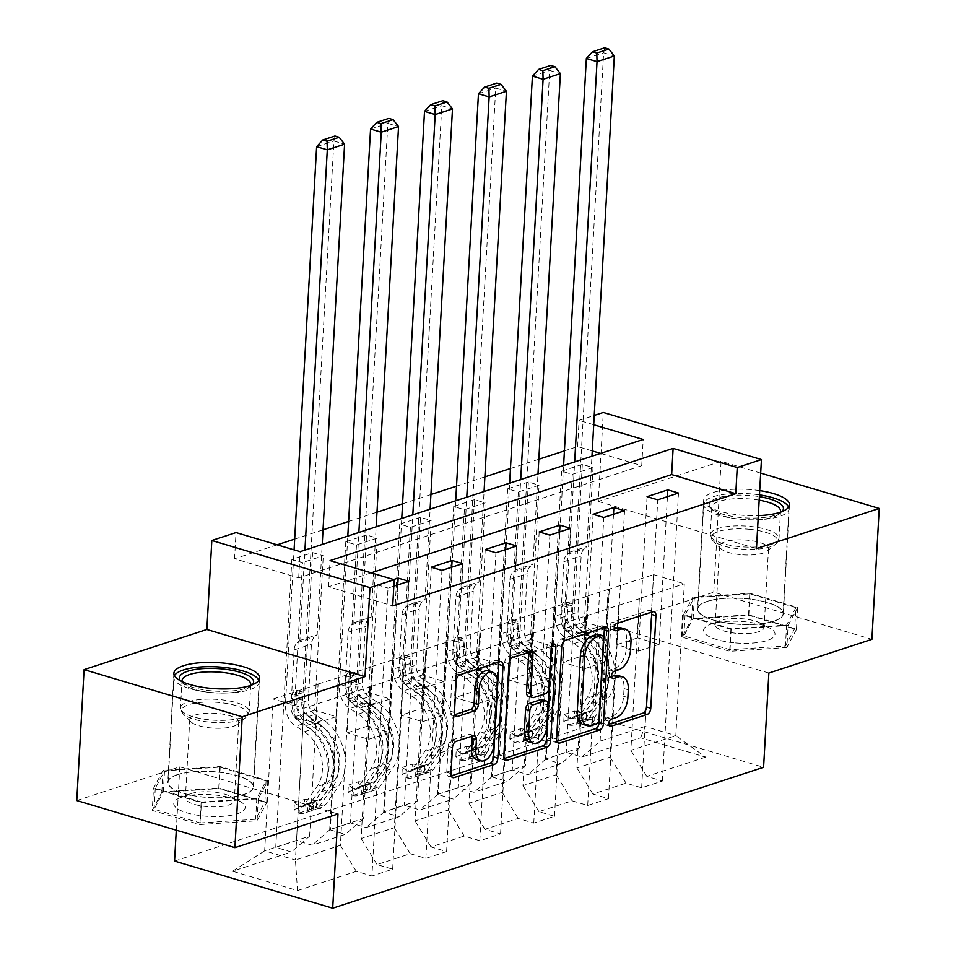 <?xml version="1.0" encoding="UTF-8"?>
<svg xmlns="http://www.w3.org/2000/svg" width="956" height="956" viewBox="0 0 956 956"><rect width="100%" height="100%" fill="white"/><g stroke="black" fill="none" stroke-linecap="round" stroke-linejoin="round"><path stroke-width="0.72" stroke-dasharray="4.78 3.58" d="M618.114 675.557A17.292 10.146 106.6 0 1 624.029 688.583L623.599 696.291A17.292 10.146 106.6 0 1 611.828 716.283L607.156 717.813A3.788 2.223 106.6 0 0 604.574 722.186A3.788 2.223 106.6 0 0 605.877 725.03A3.788 2.223 106.6 0 0 606.749 725.007L608.876 724.313M651.406 612.175A5.401 3.167 106.6 0 0 649.817 610.394A5.401 3.167 106.6 0 0 648.562 610.43L612.497 622.225A3.788 2.223 106.6 0 0 609.916 626.598A3.788 2.223 106.6 0 0 611.219 629.442A3.788 2.223 106.6 0 0 612.091 629.418L614.218 628.725M620.779 627.769A17.292 10.146 106.6 0 1 626.706 640.783L626.276 648.491A17.292 10.146 106.6 0 1 614.493 668.495L609.832 670.013A3.788 2.223 106.6 0 0 607.251 674.398A3.788 2.223 106.6 0 0 608.542 677.242A3.788 2.223 106.6 0 0 609.426 677.218L611.541 676.513M177.338 774.647A42.948 13.085 -176.8 0 1 225.317 773.01A42.948 13.085 -176.8 0 1 253.555 786.979A42.948 13.085 -176.8 0 1 244.007 794.508A42.948 13.085 -176.8 0 1 196.028 796.157A42.948 13.085 -176.8 0 1 167.79 782.187A42.948 13.085 -176.8 0 1 177.338 774.647M773.81 621.257A42.948 13.085 3.2 0 0 783.346 613.716A42.948 13.085 3.2 0 0 755.12 599.747A42.948 13.085 3.2 0 0 707.129 601.384A42.948 13.085 3.2 0 0 697.593 608.924A42.948 13.085 3.2 0 0 725.819 622.894A42.948 13.085 3.2 0 0 773.81 621.257M759.709 490.607A42.948 13.085 3.2 0 0 713.224 492.483A42.948 13.085 3.2 0 0 703.676 500.024A42.948 13.085 3.2 0 0 758.311 515.619M760.689 473.124L721.087 461.33L598.325 501.47L603.296 412.466M768.863 673.048L610.717 625.917L713.774 592.218L871.908 639.337M713.774 592.218L721.087 461.33M174.554 861.081L605.447 720.167L763.593 767.286M397.696 584.881L389.439 732.523L367.857 726.094L370.056 686.826L303.912 708.193L273.141 699.015L264.657 850.852L309.613 836.153L318.097 684.317L315.48 723.453L293.898 717.024L302.526 562.57L291.843 559.391L312.588 552.604L296.491 840.563L312.098 845.212L345.295 834.361L329.689 829.712L350.446 822.925L366.04 827.573L399.238 816.711L383.643 812.062L404.388 805.287L419.995 809.935L453.192 799.073L437.585 794.424L458.33 787.636L473.937 792.285L507.134 781.434L491.539 776.786L512.285 769.998L527.879 774.647L561.088 763.784L545.482 759.136L566.227 752.348L581.834 756.997L640.628 737.781L705.588 757.128L675.832 735.618L630.876 750.329L639.361 598.492L684.317 583.781L675.832 735.618L645.061 726.452L640.628 737.781M296.491 840.563L275.746 847.351L291.341 851.999L232.559 871.227L297.519 890.586L356.313 871.358L371.908 876.007L388.017 588.048L393.824 586.148M705.588 757.128L646.806 776.356L662.4 781.004L641.655 787.792L626.049 783.143L592.851 794.006L608.458 798.654L587.701 805.442L572.106 800.793L538.909 811.644L554.504 816.293L533.759 823.08L518.152 818.432L484.955 829.294L500.562 833.943L479.804 840.718L464.21 836.07L431.013 846.932L446.607 851.581L425.862 858.369L410.255 853.72L377.058 864.571L392.665 869.219L371.908 876.007M371.191 572.847L328.601 586.769L392.713 605.877M393.621 579.527L377.321 584.857L388.017 588.048M592.254 450.921L577.627 446.56L564.41 450.885M538.826 459.25L510.468 468.524M484.871 476.889L456.514 486.162M430.929 494.539L402.572 503.812M376.975 512.177L348.617 521.45M323.032 529.827L294.675 539.1M277.156 544.824L234.579 558.746L298.69 577.854L641.739 465.668L600.619 453.419M582.335 464.389L561.578 471.177L572.274 474.355L593.019 467.58L582.335 464.389L566.227 752.348M528.381 482.027L507.636 488.815L518.319 492.005L539.065 485.218L528.381 482.027L512.285 769.998M474.439 499.677L453.682 506.465L464.377 509.644L485.122 502.856L474.439 499.677L458.33 787.636M420.485 517.316L399.739 524.103L410.423 527.294L431.168 520.506L420.485 517.316L404.388 805.287M366.542 534.966L345.785 541.741L356.48 544.932L377.226 538.144L366.542 534.966L350.446 822.925M312.588 552.604L323.283 555.783L302.526 562.57M372.051 666.679L363.555 818.515L330.358 829.366L338.854 677.529L372.051 666.679L369.422 705.815L347.841 699.386L356.48 544.932M369.625 686.707L361.129 838.532L394.338 827.681L402.823 675.844L370.056 686.826M330.358 829.366L312.098 845.212M363.555 818.515L345.295 834.361M377.058 864.571L361.129 838.532M410.255 853.72L394.338 827.681M425.994 649.028L417.509 800.865L384.312 811.728L392.796 659.891L425.994 649.028L423.377 688.177L401.783 681.736L410.423 527.294M423.568 669.057L415.083 820.893L448.28 810.043L456.765 658.206L402.823 675.844M384.312 811.728L366.04 827.573M417.509 800.865L399.238 816.711M431.013 846.932L415.083 820.893M464.21 836.07L448.28 810.043M479.948 631.39L471.451 783.227L438.254 794.077L446.751 642.241L479.948 631.39L477.319 670.526L455.737 664.097L464.377 509.644M477.522 651.418L469.026 803.255L502.235 792.393L510.719 640.556L456.765 658.206M438.254 794.077L419.995 809.935M471.451 783.227L453.192 799.073M484.955 829.294L469.026 803.255M518.152 818.432L502.235 792.393M533.89 613.752L525.406 765.577L492.209 776.439L500.693 624.603L533.89 613.752L531.273 652.888L509.679 646.459L518.319 492.005M531.464 633.768L522.98 785.605L556.177 774.754L564.661 622.918L510.719 640.556M492.209 776.439L473.937 792.285M525.406 765.577L507.134 781.434M538.909 811.644L522.98 785.605M572.106 800.793L556.177 774.754M587.844 596.102L579.348 747.939L546.151 758.801L554.635 606.964L587.844 596.102L585.215 635.25L563.634 628.809L572.274 474.355M585.419 616.13L576.922 767.967L610.119 757.104L618.616 605.279L564.661 622.918M546.151 758.801L527.879 774.647M579.348 747.939L561.088 763.784M592.851 794.006L576.922 767.967M626.049 783.143L610.119 757.104M600.105 741.151L608.59 589.314L653.546 574.616L645.061 726.452L600.105 741.151L581.834 756.997M646.806 776.356L630.876 750.329M234.579 558.746L236.036 532.576M577.627 446.56L579.085 420.377L594.238 415.43M610.717 625.917L605.447 720.167M76.767 800.542L179.824 766.832L176.286 830.19M593.712 424.739L579.085 420.377M653.546 574.616L684.317 583.781M273.141 699.015L318.097 684.317M303.912 708.193L295.428 860.03L264.657 850.852L232.559 871.227M348.88 693.482L340.384 845.319L295.428 860.03L297.519 890.586M338.854 677.529L317.679 684.185M392.796 659.891L371.621 666.547M446.751 642.241L425.563 648.909M500.693 624.603L479.518 631.259M554.635 606.964L533.46 613.621M608.59 589.314L587.414 595.982M667.431 496.666L659.174 644.32L637.592 637.879L639.361 598.492M639.791 598.611L618.616 605.279M309.613 836.153L291.341 851.999M356.313 871.358L340.384 845.319M328.601 586.769L330.071 560.586M641.739 465.668L643.197 439.485M298.69 577.854L300.148 551.672M608.159 589.195L605.961 628.462L584.379 622.021L563.634 628.809M605.961 628.462L585.215 635.25M584.379 622.021L593.019 467.58M561.578 471.177L545.482 759.136M662.4 781.004L678.497 493.045M647.069 496.654L638.429 651.096L616.847 644.667L619.046 605.399M641.655 787.792L657.752 499.833M637.592 637.879L616.847 644.667M659.174 644.32L638.429 651.096M613.489 514.304L605.232 661.958L583.65 655.529L562.893 662.317L565.092 623.049M583.65 655.529L585.837 616.262M605.232 661.958L584.486 668.746L562.893 662.317M587.701 805.442L603.798 517.471M593.114 514.292L584.486 668.746M608.458 798.654L624.555 510.683M554.217 606.833L552.018 646.101L530.437 639.672L539.065 485.218M507.636 488.815L491.539 776.786M530.437 639.672L509.679 646.459M552.018 646.101L531.273 652.888M559.535 531.954L551.289 679.597L529.696 673.167L508.95 679.955L511.149 640.687M529.696 673.167L531.895 633.9M551.289 679.597L530.532 686.384L508.95 679.955M533.759 823.08L549.855 535.121M539.172 531.93L530.532 686.384M554.504 816.293L570.601 528.333M500.263 624.471L498.076 663.739L476.482 657.31L485.122 502.856M453.682 506.465L437.585 794.424M476.482 657.31L455.737 664.097M498.076 663.739L477.319 670.526M505.593 549.592L497.335 697.247L475.753 690.806L455.008 697.593L457.195 658.326M475.753 690.806L477.952 651.538M497.335 697.247L476.59 704.034L455.008 697.593M479.804 840.718L495.913 552.759M485.218 549.581L476.59 704.034M500.562 833.943L516.658 545.972M446.321 642.121L444.122 681.389L422.54 674.96L431.168 520.506M399.739 524.103L383.643 812.062M422.54 674.96L401.783 681.736M444.122 681.389L423.377 688.177M451.638 567.231L443.393 714.885L421.799 708.456L401.054 715.243L403.253 675.976M421.799 708.456L423.998 669.188M443.393 714.885L422.636 721.672L401.054 715.243M425.862 858.369L441.959 570.397M431.276 567.219L422.636 721.672M446.607 851.581L462.704 563.622M392.366 659.76L390.179 699.027L368.586 692.598L377.226 538.144M345.785 541.741L329.689 829.712M368.586 692.598L347.841 699.386M390.179 699.027L369.422 705.815M367.857 726.094L347.112 732.882L349.299 693.614M389.439 732.523L368.693 739.311L347.112 732.882M377.321 584.857L368.693 739.311M392.665 869.219L408.762 581.26M338.424 677.41L336.225 716.677L314.644 710.236L323.283 555.783M291.843 559.391L275.746 847.351M314.644 710.236L293.898 717.024M336.225 716.677L315.48 723.453M786.86 647.499L729.679 651.323L682.058 637.126L691.618 619.118L748.799 615.294L796.42 629.49L786.86 647.499L788.091 625.511L730.91 629.323L683.289 615.138L692.837 597.13L750.03 593.306L797.651 607.502L788.091 625.511M179.824 766.832L337.97 813.962M152.255 810.389L161.815 792.381L218.996 788.557L266.628 802.753L257.068 820.762L199.888 824.574L152.255 810.389L153.486 788.401L163.046 770.393L220.227 766.569L267.859 780.765L258.299 798.774L201.119 802.586L153.486 788.401M598.325 501.47L756.471 548.601M797.651 607.502L796.42 629.49M750.03 593.306L748.799 615.294M692.837 597.13L691.618 619.118M683.289 615.138L682.058 637.126M730.91 629.323L729.679 651.323M201.119 802.586L199.888 824.574M258.299 798.774L257.068 820.762M267.859 780.765L266.628 802.753M220.227 766.569L218.996 788.557M163.046 770.393L161.815 792.381M604.061 627.662A5.401 3.167 106.6 0 0 602.471 625.869A5.401 3.167 106.6 0 0 601.216 625.917L561.16 639.014A5.401 3.167 106.6 0 0 557.479 645.264L552.305 737.769A5.401 3.167 106.6 0 0 554.157 741.832A5.401 3.167 106.6 0 0 555.412 741.796L556.846 741.33M583.196 724.457A17.292 10.146 106.6 0 0 587.211 724.337L592.134 722.724A3.788 2.223 106.6 0 0 594.716 718.35L598.982 719.629M597.954 634.306A3.788 2.223 106.6 0 1 599.257 637.15L594.716 718.35M504.063 758.586L502.629 759.064L504.613 759.65M528.357 652.41A5.401 3.167 106.6 0 0 526.768 650.63A5.401 3.167 106.6 0 0 525.513 650.666L508.377 656.282A5.401 3.167 106.6 0 0 504.696 662.52L499.522 755.025A5.401 3.167 106.6 0 0 501.374 759.1A5.401 3.167 106.6 0 0 502.629 759.064M528.381 696.279A5.401 3.167 106.6 0 0 529.636 696.243L541 692.526A5.401 3.167 106.6 0 0 544.681 686.277L546.868 647.224L551.146 648.491M551.576 646.567L551.624 645.659A3.788 2.223 106.6 0 0 550.321 642.814A3.788 2.223 106.6 0 0 546.868 647.224M529.301 742.035A14.46 8.473 106.6 0 0 542.506 725.21L546.784 726.476M541.861 699.684A5.401 3.167 106.6 0 1 543.713 703.747L542.506 725.21M471.858 736.228A5.401 3.167 106.6 0 0 470.268 734.447A5.401 3.167 106.6 0 0 469.014 734.483L451.865 740.087A5.401 3.167 106.6 0 0 448.185 746.337L446.739 772.293A5.401 3.167 106.6 0 0 448.591 776.368A5.401 3.167 106.6 0 0 449.846 776.32L451.28 775.854M476.506 759.554A14.46 8.473 106.6 0 0 489.711 742.728L493.989 743.995M488.169 670.945A14.46 8.473 106.6 0 1 493.117 681.831L489.711 742.728M498.482 662.185A5.401 3.167 106.6 0 0 496.905 660.405A5.401 3.167 106.6 0 0 495.65 660.441L455.594 673.538A5.401 3.167 106.6 0 0 451.913 679.788L450.156 711.133A5.401 3.167 106.6 0 0 452.009 715.207A5.401 3.167 106.6 0 0 453.264 715.16L454.698 714.694M563.765 721.314L564.148 714.514L569.238 718.183L568.856 724.995L563.765 721.314L574.15 717.92L586.148 719.342L586.53 712.531A7.433 5.581 -108.1 0 0 589.027 712.471A7.433 5.581 -108.1 0 0 591.322 710.714L603.977 692.742A34.966 26.242 -108.1 0 0 591.382 637.879L584.809 640.03L576.277 634.473A20.1 15.081 71.9 0 1 565.892 612.665L566.37 604.18A3.298 1.936 106.6 0 0 565.235 601.683A3.298 1.936 106.6 0 0 564.47 601.706A3.298 1.936 106.6 0 0 562.224 605.53L561.746 614.015A20.1 15.081 -108.1 0 0 572.13 635.824L580.662 641.392L574.09 643.543L565.558 637.975A20.1 15.081 71.9 0 1 555.173 616.166L563.598 465.524M568.856 724.995A14.591 10.946 -108.1 0 0 573.959 724.923A14.591 10.946 -108.1 0 0 578.464 721.493L591.119 703.508A42.124 31.608 -108.1 0 0 575.942 637.425L582.515 635.274L573.982 629.717A12.942 9.715 71.9 0 1 567.302 615.676L567.78 607.191A3.298 1.936 -73.4 0 1 570.027 603.367A3.298 1.936 -73.4 0 1 570.792 603.344A3.298 1.936 -73.4 0 1 571.927 605.829L571.449 614.314A12.942 9.715 -108.1 0 0 578.141 628.355L586.661 633.924L593.234 631.773L584.702 626.216A12.942 9.715 71.9 0 1 578.022 612.175L581.164 556.034A11.962 8.974 -108.1 0 1 584.331 548.804L586.9 546.569L591.955 456.251M586.148 719.342A14.591 10.946 -108.1 0 0 591.25 719.27A14.591 10.946 -108.1 0 0 595.755 715.841L608.41 697.856A42.124 31.608 -108.1 0 0 593.234 631.773M591.382 637.879L582.849 632.322A20.1 15.081 71.9 0 1 572.465 610.514L603.642 52.807L614.326 55.986M569.238 718.183A7.433 5.581 -108.1 0 0 571.736 718.123A7.433 5.581 -108.1 0 0 574.03 716.367L586.685 698.394A34.966 26.242 -108.1 0 0 574.09 643.543M575.942 637.425L567.41 631.868A12.942 9.715 71.9 0 1 560.73 617.827L563.873 561.686A11.962 8.974 71.9 0 1 567.039 554.456L569.609 552.221L574.664 461.903M564.148 714.514L574.52 711.121L574.15 717.92M586.53 712.531L574.52 711.121M582.515 635.274A42.124 31.608 71.9 0 1 597.691 701.357L585.036 719.342A14.591 10.946 71.9 0 1 580.531 722.772A14.591 10.946 71.9 0 1 578.679 723.154C576.719 722.581 578.093 722.127 582.825 721.792A14.591 10.946 -108.1 0 0 584.678 721.422A14.591 10.946 -108.1 0 0 589.183 717.98L601.838 700.007A42.124 31.608 -108.1 0 0 586.661 633.924M584.809 640.03A34.966 26.242 71.9 0 1 597.404 694.893L584.749 712.865A7.433 5.581 71.9 0 1 583.244 714.263L589.027 712.471M586.351 58.459L603.642 52.807L604.634 47.8M582.825 721.792L583.244 714.263L579.097 715.626A7.433 5.581 -108.1 0 0 580.603 714.228L593.258 696.243A34.966 26.242 -108.1 0 0 580.662 641.392M578.679 723.154L577.424 722.832L577.806 715.925L579.097 715.626L578.679 723.154M569.609 552.221L586.9 546.569M781.912 511.627A37.165 11.329 -176.8 0 1 781.279 512.189A37.165 11.329 -176.8 0 1 740.53 517.519A37.165 11.329 -176.8 0 1 710.965 508.257A37.165 11.329 -176.8 0 1 752.109 495.698A37.165 11.329 -176.8 0 1 759.375 496.642M759.172 500.155A34.416 10.492 3.2 0 0 751.535 499.116A34.416 10.492 3.2 0 0 711.814 507.301A34.416 10.492 3.2 0 0 713.439 510.755A34.416 10.492 3.2 0 0 740.816 519.323A34.416 10.492 3.2 0 0 778.543 514.388A34.416 10.492 3.2 0 0 780.287 512.225M733.718 642.767A35.79 10.91 -176.8 0 1 709.89 624.567A35.79 10.91 -176.8 0 1 744.867 621.759A35.79 10.91 -176.8 0 1 769.377 627.889A35.79 10.91 -176.8 0 1 769.222 639.755A35.79 10.91 -176.8 0 1 733.718 642.767M735.821 633.254A24.498 7.469 -176.8 0 1 715.184 624.698A24.498 7.469 -176.8 0 1 719.51 620.791A24.498 7.469 -176.8 0 1 743.457 618.867A24.498 7.469 -176.8 0 1 760.235 623.073A24.498 7.469 -176.8 0 1 764.107 627.435A24.498 7.469 -176.8 0 1 735.821 633.254M740.219 554.635A24.498 7.469 -176.8 0 1 720.728 548.529A24.498 7.469 -176.8 0 1 719.581 546.079A24.498 7.469 -176.8 0 1 747.855 540.248A24.498 7.469 -176.8 0 1 768.505 548.816A24.498 7.469 -176.8 0 1 767.082 551.122A24.498 7.469 -176.8 0 1 740.219 554.635M759.47 494.885A42.673 13.002 3.2 0 0 752.97 494.073A42.673 13.002 3.2 0 0 703.724 504.218A42.673 13.002 3.2 0 0 739.669 519.132A42.673 13.002 3.2 0 0 788.927 508.986A42.673 13.002 3.2 0 0 788.604 507.134M733.826 623.838A42.673 13.002 3.2 0 0 783.072 613.704A42.673 13.002 3.2 0 0 747.114 598.791A42.673 13.002 3.2 0 0 697.868 608.936A42.673 13.002 3.2 0 0 733.826 623.838M794.699 628.558L748.56 614.816L693.148 618.508L683.887 635.955L730.037 649.71L785.438 646.017L794.699 628.558L795.87 607.622L749.731 593.867L694.319 597.572L685.058 615.019L731.209 628.773L786.609 625.069L795.87 607.622M749.731 593.867L748.56 614.816M694.319 597.572L693.148 618.508M685.058 615.019L683.887 635.955M731.209 628.773L730.037 649.71M786.609 625.069L785.438 646.017M252.109 684.89A37.165 11.329 -176.8 0 1 251.476 685.452A37.165 11.329 -176.8 0 1 245.381 688.463A37.165 11.329 -176.8 0 1 209.675 690.662A37.165 11.329 -176.8 0 1 181.174 681.52A37.165 11.329 -176.8 0 1 180.6 680.887M182.154 681.664A34.416 10.492 3.2 0 0 183.648 684.018A34.416 10.492 3.2 0 0 210.033 692.479A34.416 10.492 3.2 0 0 243.099 690.447A34.416 10.492 3.2 0 0 248.739 687.651A34.416 10.492 3.2 0 0 250.496 685.476M181.724 797.244A35.79 10.91 -176.8 0 1 239.586 801.152A35.79 10.91 -176.8 0 1 237.279 813.795A35.79 10.91 -176.8 0 1 188.093 813.186A35.79 10.91 -176.8 0 1 180.098 797.818A35.79 10.91 -176.8 0 1 181.724 797.244M190.83 793.659A24.498 7.469 -176.8 0 1 230.444 796.336A24.498 7.469 -176.8 0 1 234.316 800.698A24.498 7.469 -176.8 0 1 228.866 804.988A24.498 7.469 -176.8 0 1 201.489 805.932A24.498 7.469 -176.8 0 1 185.38 797.961A24.498 7.469 -176.8 0 1 189.718 794.054A24.498 7.469 -176.8 0 1 190.83 793.659M195.227 715.04A24.498 7.469 -176.8 0 1 222.605 714.096A24.498 7.469 -176.8 0 1 238.701 722.067A24.498 7.469 -176.8 0 1 237.291 724.385A24.498 7.469 -176.8 0 1 233.264 726.369A24.498 7.469 -176.8 0 1 209.723 727.827A24.498 7.469 -176.8 0 1 190.937 721.792A24.498 7.469 -176.8 0 1 189.778 719.33A24.498 7.469 -176.8 0 1 195.227 715.04M174.458 675.677A42.673 13.002 3.2 0 0 173.92 677.481A42.673 13.002 3.2 0 0 201.967 691.367A42.673 13.002 3.2 0 0 249.647 689.73A42.673 13.002 3.2 0 0 259.136 682.249A42.673 13.002 3.2 0 0 258.801 680.385M177.553 774.707A42.673 13.002 3.2 0 0 168.065 782.199A42.673 13.002 3.2 0 0 196.111 796.085A42.673 13.002 3.2 0 0 243.792 794.448A42.673 13.002 3.2 0 0 253.28 786.955A42.673 13.002 3.2 0 0 225.234 773.081A42.673 13.002 3.2 0 0 177.553 774.707M200.246 822.973L255.646 819.268L264.908 801.821L218.769 788.067L163.356 791.771L154.095 809.218L200.246 822.973L201.405 802.024L256.817 798.332L266.079 780.885L219.928 767.13L164.528 770.823L155.266 788.282L201.405 802.024M256.817 798.332L255.646 819.268M266.079 780.885L264.908 801.821M219.928 767.13L218.769 788.067M164.528 770.823L163.356 791.771M155.266 788.282L154.095 809.218M509.823 738.964L510.205 732.153L515.296 735.821L514.914 742.633L509.823 738.964L520.195 735.57L532.205 736.98L532.588 730.169A7.433 5.581 -108.1 0 0 535.073 730.109A7.433 5.581 -108.1 0 0 537.368 728.364L550.023 710.38A34.966 26.242 -108.1 0 0 537.427 655.529L530.855 657.68L522.335 652.112A20.1 15.081 71.9 0 1 511.95 630.303L512.416 621.818A3.298 1.936 106.6 0 0 511.293 619.333A3.298 1.936 106.6 0 0 510.516 619.357A3.298 1.936 106.6 0 0 508.269 623.169L507.791 631.665A20.1 15.081 -108.1 0 0 518.176 653.474L526.708 659.031L520.136 661.182L511.603 655.625A20.1 15.081 71.9 0 1 501.231 633.816L509.644 483.162M514.914 742.633A14.591 10.946 -108.1 0 0 520.004 742.573A14.591 10.946 -108.1 0 0 524.521 739.131L537.176 721.159A42.124 31.608 -108.1 0 0 522 655.075L528.572 652.924L520.04 647.355A12.942 9.715 71.9 0 1 513.348 633.314L513.826 624.83A3.298 1.936 -73.4 0 1 516.073 621.006A3.298 1.936 -73.4 0 1 516.849 620.982A3.298 1.936 -73.4 0 1 517.973 623.467L517.507 631.964A12.942 9.715 -108.1 0 0 524.187 646.005L532.719 651.562L539.292 649.411L530.759 643.854A12.942 9.715 71.9 0 1 524.067 629.813L527.21 573.684A11.962 8.974 -108.1 0 1 530.377 566.442L532.958 564.207L538.001 473.889M532.205 736.98A14.591 10.946 -108.1 0 0 537.296 736.909A14.591 10.946 -108.1 0 0 541.813 733.479L554.468 715.494A42.124 31.608 -108.1 0 0 539.292 649.411M537.427 655.529L528.895 649.961A20.1 15.081 71.9 0 1 518.51 628.152L549.7 70.445L560.383 73.624M515.296 735.821A7.433 5.581 -108.1 0 0 517.782 735.762A7.433 5.581 -108.1 0 0 520.088 734.017L532.731 716.032A34.966 26.242 -108.1 0 0 520.136 661.182M522 655.075L513.468 649.506A12.942 9.715 71.9 0 1 506.788 635.465L509.918 579.336A11.962 8.974 71.9 0 1 513.085 572.106L515.666 569.872L520.709 479.542M510.205 732.153L520.578 728.759L520.195 735.57M532.588 730.169L520.578 728.759M528.572 652.924A42.124 31.608 71.9 0 1 543.749 719.008L531.094 736.98A14.591 10.946 71.9 0 1 526.577 740.422A14.591 10.946 71.9 0 1 524.725 740.792C522.765 740.219 524.151 739.765 528.871 739.442A14.591 10.946 -108.1 0 0 530.735 739.06A14.591 10.946 -108.1 0 0 535.24 735.63L547.896 717.645A42.124 31.608 -108.1 0 0 532.719 651.562M530.855 657.68A34.966 26.242 71.9 0 1 543.462 712.531L530.807 730.504A7.433 5.581 71.9 0 1 529.301 731.902L535.073 730.109M532.408 76.098L549.7 70.445L550.692 65.438M528.871 739.442L529.301 731.902L525.143 733.264A7.433 5.581 -108.1 0 0 526.648 731.866L539.303 713.893A34.966 26.242 -108.1 0 0 526.708 659.031M523.864 733.563L525.143 733.264L524.725 740.792L523.47 740.47L523.852 733.563M515.666 569.872L532.958 564.207M455.869 756.602L456.251 749.791L461.342 753.471L460.959 760.283L455.869 756.602L466.253 753.208L478.251 754.619L478.633 747.819A7.433 5.581 -108.1 0 0 481.131 747.747A7.433 5.581 -108.1 0 0 483.425 746.003L496.08 728.03A34.966 26.242 -108.1 0 0 483.485 673.167L476.913 675.318L468.38 669.762A20.1 15.081 71.9 0 1 457.996 647.953L458.474 639.456A3.298 1.936 106.6 0 0 457.338 636.971A3.298 1.936 106.6 0 0 456.574 636.995A3.298 1.936 106.6 0 0 454.327 640.819L453.849 649.303A20.1 15.081 -108.1 0 0 464.234 671.112L472.766 676.681L466.193 678.82L457.661 673.263A20.1 15.081 71.9 0 1 447.277 651.454L455.701 500.801M460.959 760.283A14.591 10.946 -108.1 0 0 466.062 760.211A14.591 10.946 -108.1 0 0 470.567 756.77L483.222 738.797A42.124 31.608 -108.1 0 0 468.046 672.713L474.618 670.562L466.086 665.006A12.942 9.715 71.9 0 1 459.406 650.964L459.884 642.468A3.298 1.936 -73.4 0 1 462.13 638.656A3.298 1.936 -73.4 0 1 462.895 638.632A3.298 1.936 -73.4 0 1 464.03 641.118L463.552 649.602A12.942 9.715 -108.1 0 0 470.244 663.643L478.777 669.212L485.337 667.061L476.805 661.492A12.942 9.715 71.9 0 1 470.125 647.451L473.268 591.322A11.962 8.974 -108.1 0 1 476.435 584.092L479.004 581.857L484.059 491.527M478.251 754.619A14.591 10.946 -108.1 0 0 483.354 754.559A14.591 10.946 -108.1 0 0 487.859 751.117L500.514 733.144A42.124 31.608 -108.1 0 0 485.337 667.061M483.485 673.167L474.953 667.611A20.1 15.081 71.9 0 1 464.568 645.802L495.746 88.083L506.429 91.274M461.342 753.471A7.433 5.581 -108.1 0 0 463.839 753.412A7.433 5.581 -108.1 0 0 466.134 751.655L478.789 733.682A34.966 26.242 -108.1 0 0 466.193 678.82M468.046 672.713L459.513 667.157A12.942 9.715 71.9 0 1 452.833 653.115L455.976 596.974A11.962 8.974 71.9 0 1 459.143 589.744L461.712 587.51L466.767 497.192M456.251 749.791L466.636 746.409L466.253 753.208M478.633 747.819L466.636 746.409M474.618 670.562A42.124 31.608 71.9 0 1 489.795 736.646L477.14 754.631A14.591 10.946 71.9 0 1 472.634 758.06A14.591 10.946 71.9 0 1 470.782 758.443C468.822 757.869 470.197 757.415 474.929 757.08A14.591 10.946 -108.1 0 0 476.781 756.71A14.591 10.946 -108.1 0 0 481.286 753.268L493.941 735.295A42.124 31.608 -108.1 0 0 478.777 669.212M476.913 675.318A34.966 26.242 71.9 0 1 489.508 730.169L476.853 748.154A7.433 5.581 71.9 0 1 475.347 749.552L481.131 747.747M478.454 93.748L495.746 88.083L496.738 83.088M474.929 757.08L475.347 749.552L471.2 750.902A7.433 5.581 -108.1 0 0 472.706 749.504L485.361 731.531A34.966 26.242 -108.1 0 0 472.766 676.681M470.782 758.443L469.527 758.12L469.91 751.213L471.2 750.902L470.782 758.443M461.712 587.51L479.004 581.857M401.926 774.24L402.309 767.441L407.399 771.11L407.017 777.921L401.926 774.24L412.299 770.859L424.309 772.269L424.691 765.457A7.433 5.581 -108.1 0 0 427.177 765.398A7.433 5.581 -108.1 0 0 429.483 763.641L442.126 745.668A34.966 26.242 -108.1 0 0 429.531 690.818L422.97 692.957L414.438 687.4A20.1 15.081 71.9 0 1 404.053 665.591L404.519 657.107A3.298 1.936 106.6 0 0 403.396 654.621A3.298 1.936 106.6 0 0 402.619 654.645A3.298 1.936 106.6 0 0 400.373 658.457L399.895 666.953A20.1 15.081 -108.1 0 0 410.279 688.762L418.812 694.319L412.239 696.47L403.707 690.901A20.1 15.081 71.9 0 1 393.334 669.092L401.747 518.451M407.017 777.921A14.591 10.946 -108.1 0 0 412.12 777.849A14.591 10.946 -108.1 0 0 416.625 774.42L429.28 756.435A42.124 31.608 -108.1 0 0 414.103 690.352L420.676 688.212L412.144 682.644A12.942 9.715 71.9 0 1 405.452 668.603L405.93 660.118A3.298 1.936 -73.4 0 1 408.176 656.294A3.298 1.936 -73.4 0 1 408.953 656.27A3.298 1.936 -73.4 0 1 410.076 658.756L409.61 667.252A12.942 9.715 -108.1 0 0 416.29 681.293L424.823 686.85L431.395 684.699L422.863 679.142A12.942 9.715 71.9 0 1 416.183 665.101L419.314 608.96A11.962 8.974 -108.1 0 1 422.48 601.73L425.062 599.496L430.104 509.178M424.309 772.269A14.591 10.946 -108.1 0 0 429.399 772.197A14.591 10.946 -108.1 0 0 433.916 768.767L446.572 750.783A42.124 31.608 -108.1 0 0 431.395 684.699M429.531 690.818L420.999 685.249A20.1 15.081 71.9 0 1 410.626 663.44L441.803 105.734L452.487 108.912M407.399 771.11A7.433 5.581 -108.1 0 0 409.885 771.05A7.433 5.581 -108.1 0 0 412.191 769.305L424.834 751.32A34.966 26.242 -108.1 0 0 412.239 696.47M414.103 690.352L405.571 684.795A12.942 9.715 71.9 0 1 398.891 670.754L402.022 614.624A11.962 8.974 71.9 0 1 405.189 607.383L407.77 605.148L412.813 514.83M402.309 767.441L412.681 764.047L412.299 770.859M424.691 765.457L412.681 764.047M420.676 688.212A42.124 31.608 71.9 0 1 435.852 754.296L423.197 772.269A14.591 10.946 71.9 0 1 418.68 775.698A14.591 10.946 71.9 0 1 416.828 776.081C414.868 775.507 416.254 775.053 420.975 774.73A14.591 10.946 -108.1 0 0 422.839 774.348A14.591 10.946 -108.1 0 0 427.344 770.906L439.999 752.934A42.124 31.608 -108.1 0 0 424.823 686.85M422.97 692.957A34.966 26.242 71.9 0 1 435.566 747.819L422.911 765.792A7.433 5.581 71.9 0 1 421.405 767.19L427.177 765.398M424.512 111.386L441.803 105.734L442.795 100.727M420.975 774.73L421.405 767.19L417.246 768.552A7.433 5.581 -108.1 0 0 418.752 767.154L431.407 749.169A34.966 26.242 -108.1 0 0 418.812 694.319M416.828 776.081L415.573 775.758L415.968 768.851L417.246 768.552L416.828 776.081M407.77 605.148L425.062 599.496M347.984 791.891L348.354 785.079L353.445 788.76L353.075 795.559L347.984 791.891L358.357 788.497L370.354 789.907L370.737 783.095A7.433 5.581 -108.1 0 0 373.234 783.036A7.433 5.581 -108.1 0 0 375.529 781.291L388.184 763.306A34.966 26.242 -108.1 0 0 375.589 708.456L369.016 710.607L360.484 705.038A20.1 15.081 71.9 0 1 350.099 683.229L350.577 674.745A3.298 1.936 106.6 0 0 349.442 672.259A3.298 1.936 106.6 0 0 348.677 672.283A3.298 1.936 106.6 0 0 346.43 676.107L345.953 684.592A20.1 15.081 -108.1 0 0 356.337 706.4L364.869 711.957L358.297 714.108L349.765 708.551A20.1 15.081 71.9 0 1 339.38 686.743L347.805 536.089M353.075 795.559A14.591 10.946 -108.1 0 0 358.165 795.5A14.591 10.946 -108.1 0 0 362.671 792.058L375.326 774.085A42.124 31.608 -108.1 0 0 360.149 708.002L366.722 705.851L358.189 700.294A12.942 9.715 71.9 0 1 351.509 686.253L351.987 677.756A3.298 1.936 -73.4 0 1 354.234 673.944A3.298 1.936 -73.4 0 1 354.999 673.908A3.298 1.936 -73.4 0 1 356.134 676.406L355.656 684.89A12.942 9.715 -108.1 0 0 362.348 698.932L370.88 704.488L377.441 702.349L368.908 696.781A12.942 9.715 71.9 0 1 362.228 682.739L365.371 626.61A11.962 8.974 -108.1 0 1 368.538 619.368L371.107 617.146L376.162 526.816M370.354 789.907A14.591 10.946 -108.1 0 0 375.457 789.835A14.591 10.946 -108.1 0 0 379.962 786.406L392.617 768.433A42.124 31.608 -108.1 0 0 377.441 702.349M375.589 708.456L367.056 702.899A20.1 15.081 71.9 0 1 356.672 681.09L387.849 123.372L398.544 126.562M353.445 788.76A7.433 5.581 -108.1 0 0 355.943 788.688A7.433 5.581 -108.1 0 0 358.237 786.943L370.892 768.959A34.966 26.242 -108.1 0 0 358.297 714.108M360.149 708.002L351.629 702.433A12.942 9.715 71.9 0 1 344.937 688.392L348.08 632.263A11.962 8.974 71.9 0 1 351.246 625.033L353.816 622.798L358.87 532.468M348.354 785.079L358.739 781.685L358.357 788.497M370.737 783.095L358.739 781.685M366.722 705.851A42.124 31.608 71.9 0 1 381.898 771.934L369.243 789.907A14.591 10.946 71.9 0 1 364.738 793.349A14.591 10.946 71.9 0 1 362.886 793.731C360.926 793.145 362.3 792.703 367.032 792.369A14.591 10.946 -108.1 0 0 368.885 791.986A14.591 10.946 -108.1 0 0 373.402 788.557L386.045 770.572A42.124 31.608 -108.1 0 0 370.88 704.488M369.016 710.607A34.966 26.242 71.9 0 1 381.611 765.457L368.956 783.442A7.433 5.581 71.9 0 1 367.451 784.84L373.234 783.036M370.558 129.024L387.849 123.372L388.841 118.377M367.032 792.369L367.451 784.84L363.304 786.191A7.433 5.581 -108.1 0 0 364.81 784.792L377.465 766.82A34.966 26.242 -108.1 0 0 364.869 711.957M362.886 793.731L361.631 793.408L362.013 786.489L363.304 786.191L362.886 793.731M353.816 622.798L371.107 617.146M294.03 809.529L294.412 802.729L299.503 806.398L299.12 813.209L294.03 809.529L304.402 806.135L316.412 807.557L316.795 800.746A7.433 5.581 -108.1 0 0 319.28 800.686A7.433 5.581 -108.1 0 0 321.586 798.929L334.23 780.956A34.966 26.242 -108.1 0 0 321.634 726.094L315.074 728.245L306.541 722.688A20.1 15.081 71.9 0 1 296.157 700.879L296.623 692.383A3.298 1.936 106.6 0 0 295.5 689.897A3.298 1.936 106.6 0 0 294.735 689.921A3.298 1.936 106.6 0 0 292.476 693.745L292.01 702.23A20.1 15.081 -108.1 0 0 302.383 724.039L310.915 729.607L304.343 731.758L295.822 726.19A20.1 15.081 71.9 0 1 285.438 704.381L294.078 549.867M299.12 813.209A14.591 10.946 -108.1 0 0 304.223 813.138A14.591 10.946 -108.1 0 0 308.728 809.708L321.383 791.723A42.124 31.608 -108.1 0 0 306.207 725.64L312.779 723.489L304.247 717.932A12.942 9.715 71.9 0 1 297.555 703.891L298.033 695.406A3.298 1.936 -73.4 0 1 300.292 691.582A3.298 1.936 -73.4 0 1 301.056 691.558A3.298 1.936 -73.4 0 1 302.18 694.044L301.714 702.529A12.942 9.715 -108.1 0 0 308.394 716.57L316.926 722.139L323.498 719.988L314.966 714.431A12.942 9.715 71.9 0 1 308.286 700.39L311.417 644.248A11.962 8.974 -108.1 0 1 314.584 637.019L317.165 634.784L322.208 544.466M316.412 807.557A14.591 10.946 -108.1 0 0 321.515 807.485A14.591 10.946 -108.1 0 0 326.02 804.044L338.675 786.071A42.124 31.608 -108.1 0 0 323.498 719.988M321.634 726.094L313.102 720.537A20.1 15.081 71.9 0 1 302.729 698.728L333.907 141.022L344.59 144.201M299.503 806.398A7.433 5.581 -108.1 0 0 301.988 806.338A7.433 5.581 -108.1 0 0 304.295 804.582L316.95 786.609A34.966 26.242 -108.1 0 0 304.343 731.758M306.207 725.64L297.675 720.083A12.942 9.715 71.9 0 1 290.994 706.042L294.125 649.901A11.962 8.974 71.9 0 1 297.304 642.671L299.873 640.436L304.928 550.118M294.412 802.729L304.785 799.336L304.402 806.135M316.795 800.746L304.785 799.336M312.779 723.489A42.124 31.608 71.9 0 1 327.956 789.572L315.301 807.557A14.591 10.946 71.9 0 1 310.784 810.987A14.591 10.946 71.9 0 1 308.931 811.369C306.972 810.796 308.358 810.341 313.078 810.007A14.591 10.946 -108.1 0 0 314.942 809.636A14.591 10.946 -108.1 0 0 319.447 806.195L332.102 788.222A42.124 31.608 -108.1 0 0 316.926 722.139M315.074 728.245A34.966 26.242 71.9 0 1 327.669 783.095L315.014 801.08A7.433 5.581 71.9 0 1 313.508 802.478L319.28 800.686M316.615 146.674L333.907 141.022L334.899 136.015M313.078 810.007L313.508 802.478L309.35 803.829A7.433 5.581 -108.1 0 0 310.867 802.442L323.51 784.458A34.966 26.242 -108.1 0 0 310.915 729.607M308.931 811.369L307.677 811.047L308.071 804.139L309.35 803.829L308.931 811.369M299.873 640.436L317.165 634.784M606.749 725.007L609.426 725.807M612.091 629.418L614.768 630.219M609.426 677.218L612.103 678.007M611.828 716.283L616.094 717.562M623.599 696.291L627.877 697.557M624.029 688.583L628.307 689.85M609.832 670.013L614.099 671.291M614.493 668.495L618.771 669.762M626.276 648.491L630.554 649.769M626.706 640.783L630.984 642.062M612.497 622.225L616.775 623.503M648.562 610.43L652.84 611.709M607.156 717.813L611.434 719.091M552.305 737.769L556.583 739.048M557.479 645.264L561.746 646.543M561.16 639.014L565.426 640.293M601.216 625.917L605.483 627.184M555.412 741.796L557.396 742.394M592.134 722.724L596.413 724.003M599.257 637.15L603.523 638.429M587.211 724.337L591.489 725.604M499.522 755.025L503.8 756.304M504.696 662.52L508.962 663.799M508.377 656.282L512.643 657.549M525.513 650.666L529.791 651.944M529.636 696.243L533.902 697.522M541 692.526L545.279 693.793M544.681 686.277L548.959 687.555M543.713 703.747L547.979 705.026M451.865 740.087L456.143 741.366M469.014 734.483L473.28 735.762M493.117 681.831L497.395 683.098M453.264 715.16L455.247 715.757M450.156 711.133L454.435 712.411M451.913 679.788L456.179 681.066M455.594 673.538L459.86 674.817M495.65 660.441L499.916 661.707M449.846 776.32L451.83 776.917M446.739 772.293L451.005 773.571M448.185 746.337L452.463 747.616M571.927 605.829L566.37 604.18M568.736 724.899L585.849 719.306M586.231 712.495L569.119 718.099M601.838 700.007L608.41 697.856M603.977 692.742L597.404 694.893M571.449 614.314L578.022 612.175M563.873 561.686L581.164 556.034M560.73 617.827L567.302 615.676M572.465 610.514L565.892 612.665M561.746 614.015L555.173 616.166M578.141 628.355L584.702 626.216M567.41 631.868L573.982 629.717M582.849 632.322L576.277 634.473M572.13 635.824L565.558 637.975M591.119 703.508L597.691 701.357M593.258 696.243L586.685 698.394M589.183 717.98L595.755 715.841M591.322 710.714L584.749 712.865M578.464 721.493L585.036 719.342M580.603 714.228L574.03 716.367M567.039 554.456L584.331 548.804M567.78 607.191L562.224 605.53M739.287 546.605A34.416 10.492 -176.8 0 1 710.296 534.583A34.416 10.492 -176.8 0 1 750.018 526.398A34.416 10.492 -176.8 0 1 779.009 538.419A34.416 10.492 -176.8 0 1 739.287 546.605M749.695 529.325A33.281 10.146 3.2 0 0 712.841 540.57A33.281 10.146 3.2 0 0 739.323 548.864A33.281 10.146 3.2 0 0 775.806 544.095A33.281 10.146 3.2 0 0 749.695 529.325M188.141 701.8A34.416 10.492 -176.8 0 1 226.596 700.485A34.416 10.492 -176.8 0 1 249.217 711.682A34.416 10.492 -176.8 0 1 241.569 717.717A34.416 10.492 -176.8 0 1 203.114 719.032A34.416 10.492 -176.8 0 1 180.493 707.834A34.416 10.492 -176.8 0 1 188.141 701.8M240.554 720.047A33.281 10.146 3.2 0 0 246.015 717.358A33.281 10.146 3.2 0 0 230.982 704.321A33.281 10.146 3.2 0 0 188.87 704.656A33.281 10.146 3.2 0 0 183.05 713.833A33.281 10.146 3.2 0 0 208.575 722.019A33.281 10.146 3.2 0 0 240.554 720.047M517.973 623.467L512.416 621.818M514.782 742.549L531.906 736.945M532.289 730.145L515.165 735.738M547.896 717.645L554.468 715.494M550.023 710.38L543.462 712.531M517.507 631.964L524.067 629.813M509.918 579.336L527.21 573.684M506.788 635.465L513.348 633.314M518.51 628.152L511.95 630.303M507.791 631.665L501.231 633.816M524.187 646.005L530.759 643.854M513.468 649.506L520.04 647.355M528.895 649.961L522.335 652.112M518.176 653.474L511.603 655.625M537.176 721.159L543.749 719.008M539.303 713.893L532.731 716.032M535.24 735.63L541.813 733.479M537.368 728.364L530.807 730.504M524.521 739.131L531.094 736.98M526.648 731.866L520.088 734.017M513.085 572.106L530.377 566.442M513.826 624.83L508.269 623.169M464.03 641.118L458.474 639.456M460.84 760.187L477.952 754.595M478.335 747.783L461.222 753.388M493.941 735.295L500.514 733.144M496.08 728.03L489.508 730.169M463.552 649.602L470.125 647.451M455.976 596.974L473.268 591.322M452.833 653.115L459.406 650.964M464.568 645.802L457.996 647.953M453.849 649.303L447.277 651.454M470.244 663.643L476.805 661.492M459.513 667.157L466.086 665.006M474.953 667.611L468.38 669.762M464.234 671.112L457.661 673.263M483.222 738.797L489.795 736.646M485.361 731.531L478.789 733.682M481.286 753.268L487.859 751.117M483.425 746.003L476.853 748.154M470.567 756.77L477.14 754.631M472.706 749.504L466.134 751.655M459.143 589.744L476.435 584.092M459.884 642.468L454.327 640.819M410.076 658.756L404.519 657.107M406.886 777.837L424.01 772.233M424.392 765.421L407.268 771.026M439.999 752.934L446.572 750.783M442.126 745.668L435.566 747.819M409.61 667.252L416.183 665.101M402.022 614.624L419.314 608.96M398.891 670.754L405.452 668.603M410.626 663.44L404.053 665.591M399.895 666.953L393.334 669.092M416.29 681.293L422.863 679.142M405.571 684.795L412.144 682.644M420.999 685.249L414.438 687.4M410.279 688.762L403.707 690.901M429.28 756.435L435.852 754.296M431.407 749.169L424.834 751.32M427.344 770.906L433.916 768.767M429.483 763.641L422.911 765.792M416.625 774.42L423.197 772.269M418.752 767.154L412.191 769.305M405.189 607.383L422.48 601.73M405.93 660.118L400.373 658.457M356.134 676.406L350.577 674.745M352.943 795.476L370.056 789.871M370.438 783.072L353.326 788.664M386.045 770.572L392.617 768.433M388.184 763.306L381.611 765.457M355.656 684.89L362.228 682.739M348.08 632.263L365.371 626.61M344.937 688.392L351.509 686.253M356.672 681.09L350.099 683.229M345.953 684.592L339.38 686.743M362.348 698.932L368.908 696.781M351.629 702.433L358.189 700.294M367.056 702.899L360.484 705.038M356.337 706.4L349.765 708.551M375.326 774.085L381.898 771.934M377.465 766.82L370.892 768.959M373.402 788.557L379.962 786.406M375.529 781.291L368.956 783.442M362.671 792.058L369.243 789.907M364.81 784.792L358.237 786.943M351.246 625.033L368.538 619.368M351.987 677.756L346.43 676.107M302.18 694.044L296.623 692.383M298.989 813.114L316.113 807.521M316.496 800.71L299.371 806.314M332.102 788.222L338.675 786.071M334.23 780.956L327.669 783.095M301.714 702.529L308.286 700.39M294.125 649.901L311.417 644.248M290.994 706.042L297.555 703.891M302.729 698.728L296.157 700.879M292.01 702.23L285.438 704.381M308.394 716.57L314.966 714.431M297.675 720.083L304.247 717.932M313.102 720.537L306.541 722.688M302.383 724.039L295.822 726.19M321.383 791.723L327.956 789.572M323.51 784.458L316.95 786.609M319.447 806.195L326.02 804.044M321.586 798.929L315.014 801.08M308.728 809.708L315.301 807.557M310.867 802.442L304.295 804.582M297.304 642.671L314.584 637.019M298.033 695.406L292.476 693.745M605.877 725.03L610.143 726.309M611.219 629.442L615.497 630.721M608.542 677.242L612.82 678.509M259.638 678.079L253.555 786.979M789.441 504.816L783.346 613.716M703.676 500.024L697.593 608.924M173.884 673.275L167.79 782.187M649.817 610.394L654.095 611.661M602.471 625.869L606.737 627.148M554.157 741.832L558.435 743.111M501.374 759.1L505.64 760.379M526.768 650.63L531.046 651.908M550.321 642.814L554.6 644.093M470.268 734.447L474.546 735.714M452.009 715.207L456.287 716.474M496.905 660.405L501.171 661.672M448.591 776.368L452.857 777.634M570.792 603.344L565.235 601.683M591.25 719.27L584.678 721.422M580.531 722.772L573.959 724.923M578.404 715.936L571.736 718.123M713.439 510.755L710.965 508.257M719.51 620.791L709.89 624.567M719.581 546.079L715.184 624.698M711.814 507.301L710.296 534.583L712.841 540.57L720.728 548.529M788.927 508.986L783.072 613.704M703.724 504.218L697.868 608.936M767.082 551.122L775.806 544.095L779.009 538.419L780.538 511.137M768.505 548.816L764.107 627.435M760.235 623.073L769.377 627.889M778.543 514.388L781.279 512.189M248.739 687.651L251.476 685.452M230.444 796.336L239.586 801.152M238.701 722.067L234.316 800.698M250.735 684.4L249.217 711.682L246.015 717.358L237.291 724.385M173.92 677.481L168.065 782.199M259.136 682.249L253.28 786.955M190.937 721.792L183.05 713.833L180.493 707.834L182.022 680.564M189.778 719.33L185.38 797.961M189.718 794.054L180.098 797.818M183.648 684.018L181.174 681.52M516.849 620.982L511.293 619.333M537.296 736.909L530.735 739.06M526.577 740.422L520.004 742.573M524.45 733.587L517.782 735.762M462.895 638.632L457.338 636.971M483.354 754.559L476.781 756.71M472.634 758.06L466.062 760.211M470.507 751.225L463.839 753.412M408.953 656.27L403.396 654.621M429.399 772.197L422.839 774.348M418.68 775.698L412.12 777.849M416.553 768.875L409.885 771.05M354.999 673.908L349.442 672.259M375.457 789.835L368.885 791.986M364.738 793.349L358.165 795.5M362.611 786.513L355.943 788.688M301.056 691.558L295.5 689.897M321.515 807.485L314.942 809.636M310.784 810.987L304.223 813.138M308.657 804.151L301.988 806.338"/><path stroke-width="1.43" d="M608.853 723.465A3.788 2.223 106.6 0 0 610.143 726.309A3.788 2.223 106.6 0 0 611.027 726.285L647.093 714.49A5.401 3.167 106.6 0 0 650.773 708.241L655.947 615.736A5.401 3.167 106.6 0 0 654.095 611.661A5.401 3.167 106.6 0 0 652.84 611.709L616.775 623.503A3.788 2.223 106.6 0 0 614.194 627.877A3.788 2.223 106.6 0 0 615.497 630.721A3.788 2.223 106.6 0 0 616.369 630.697L621.042 629.168A17.292 10.146 106.6 0 1 625.057 629.036A17.292 10.146 106.6 0 1 630.984 642.062L630.554 649.769A17.292 10.146 106.6 0 1 618.771 669.762L614.099 671.291A3.788 2.223 106.6 0 0 611.529 675.665A3.788 2.223 106.6 0 0 612.82 678.509A3.788 2.223 106.6 0 0 613.704 678.485L618.365 676.956A17.292 10.146 106.6 0 1 622.38 676.836A17.292 10.146 106.6 0 1 628.307 689.85L627.877 697.557A17.292 10.146 106.6 0 1 616.094 717.562L611.434 719.091A3.788 2.223 106.6 0 0 608.853 723.465M250.102 685.607A42.948 13.085 3.2 0 0 259.638 678.079A42.948 13.085 3.2 0 0 231.412 664.097A42.948 13.085 3.2 0 0 183.421 665.746A42.948 13.085 3.2 0 0 173.884 673.275A42.948 13.085 3.2 0 0 202.11 687.256A42.948 13.085 3.2 0 0 250.102 685.607M758.311 515.619A42.948 13.085 3.2 0 0 779.893 512.344A42.948 13.085 3.2 0 0 789.441 504.816A42.948 13.085 3.2 0 0 759.709 490.607M456.143 741.366A5.401 3.167 106.6 0 0 452.463 747.616L451.005 773.571A5.401 3.167 106.6 0 0 452.857 777.634A5.401 3.167 106.6 0 0 454.124 777.598L494.168 764.501A5.401 3.167 106.6 0 0 497.849 758.251L503.023 665.746A5.401 3.167 106.6 0 0 501.171 661.672A5.401 3.167 106.6 0 0 499.916 661.707L459.86 674.817A5.401 3.167 106.6 0 0 456.179 681.066L454.435 712.411A5.401 3.167 106.6 0 0 456.287 716.474A5.401 3.167 106.6 0 0 457.542 716.438L474.678 710.834A5.401 3.167 106.6 0 0 478.359 704.584L479.231 689.037A14.46 8.473 106.6 0 1 492.436 672.211A14.46 8.473 106.6 0 1 497.395 683.098L493.989 743.995A14.46 8.473 106.6 0 1 480.772 760.821A14.46 8.473 106.6 0 1 475.825 749.934L476.399 739.789A5.401 3.167 106.6 0 0 474.546 735.714A5.401 3.167 106.6 0 0 473.28 735.762L456.143 741.366M234.913 847.661L76.767 800.542L84.092 669.642L242.226 716.773L234.913 847.661L337.97 813.962L332.7 908.2L763.593 767.286L768.863 673.048L871.908 639.337L879.233 508.449L756.471 548.601L761.442 459.585L737.231 467.508L735.773 493.69L392.713 605.877L394.183 579.695L369.972 587.617L211.826 540.487L236.036 532.576L300.148 551.672L643.197 439.485L593.712 424.739M242.226 716.773L365.001 676.621L369.972 587.617M556.583 739.048A5.401 3.167 106.6 0 0 558.435 743.111A5.401 3.167 106.6 0 0 559.69 743.075L599.735 729.978A5.401 3.167 106.6 0 0 603.427 723.728L608.59 631.223A5.401 3.167 106.6 0 0 606.737 627.148A5.401 3.167 106.6 0 0 605.483 627.184L565.426 640.293A5.401 3.167 106.6 0 0 561.746 646.543L556.583 739.048M546.952 747.233L506.907 760.331A5.401 3.167 106.6 0 1 505.64 760.379A5.401 3.167 106.6 0 1 503.8 756.304L508.962 663.799A5.401 3.167 106.6 0 1 512.643 657.549L529.791 651.944A5.401 3.167 106.6 0 1 531.046 651.908A5.401 3.167 106.6 0 1 532.898 655.971L530.795 693.494A5.401 3.167 106.6 0 0 532.647 697.557A5.401 3.167 106.6 0 0 533.902 697.522L545.279 693.793A5.401 3.167 106.6 0 0 548.959 687.555L551.146 648.491A3.788 2.223 106.6 0 1 554.6 644.093A3.788 2.223 106.6 0 1 555.902 646.937L550.644 740.984A5.401 3.167 106.6 0 1 546.952 747.233L542.685 745.955L504.063 758.586M879.233 508.449L760.689 473.124M176.286 830.19L174.554 861.081L332.7 908.2M735.773 493.69L671.662 474.582L371.191 572.847M667.814 489.866L647.069 496.654L657.752 499.833L678.497 493.045L667.814 489.866L667.431 496.666M613.872 507.505L593.114 514.292L603.798 517.471L624.555 510.683L613.872 507.505L613.489 514.304M559.917 525.143L539.172 531.93L549.855 535.121L570.601 528.333L559.917 525.143L559.535 531.954M505.975 542.793L485.218 549.581L495.913 552.759L516.658 545.972L505.975 542.793L505.593 549.592M452.021 560.431L431.276 567.219L441.959 570.397L462.704 563.622L452.021 560.431L451.638 567.231M393.824 586.148L408.762 581.26L398.078 578.081L393.621 579.527M564.41 450.885L538.826 459.25M510.468 468.524L484.871 476.889M456.514 486.162L430.929 494.539M402.572 503.812L376.975 512.177M348.617 521.45L323.032 529.827M294.675 539.1L277.156 544.824M600.619 453.419L592.254 450.921M365.001 676.621L206.855 629.49L84.092 669.642M206.855 629.49L211.826 540.487M594.238 415.43L603.296 412.466L761.442 459.585M737.231 467.508L673.12 448.4L330.071 560.586L394.183 579.695M671.662 474.582L673.12 448.4M398.078 578.081L397.696 584.881M622.38 676.836L618.114 675.557A17.292 10.146 106.6 0 0 614.087 675.689L618.365 676.956M611.541 676.513L614.087 675.689M625.057 629.036L620.779 627.769A17.292 10.146 106.6 0 0 616.763 627.889L621.042 629.168M614.218 628.725L616.763 627.889M608.876 724.313L642.814 713.212A5.401 3.167 106.6 0 0 646.495 706.962L651.669 614.457A5.401 3.167 106.6 0 0 651.406 612.175M556.846 741.33L595.469 728.699A5.401 3.167 106.6 0 0 599.149 722.449L604.323 629.944A5.401 3.167 106.6 0 0 604.061 627.662M596.413 724.003A3.788 2.223 106.6 0 0 598.982 719.629L603.523 638.429A3.788 2.223 106.6 0 0 602.232 635.573A3.788 2.223 106.6 0 0 601.348 635.609L596.425 637.21A17.292 10.146 106.6 0 0 584.642 657.214L581.547 712.71A17.292 10.146 106.6 0 0 587.462 725.735A17.292 10.146 106.6 0 0 591.489 725.604L596.413 724.003M602.232 635.573L597.954 634.306A3.788 2.223 106.6 0 0 597.082 634.33L601.348 635.609M587.462 725.735L583.196 724.457A17.292 10.146 106.6 0 1 577.269 711.443L580.376 655.936A17.292 10.146 106.6 0 1 592.158 635.943L597.082 634.33M532.647 697.557L528.381 696.279A5.401 3.167 106.6 0 1 526.529 692.216L528.62 654.705A5.401 3.167 106.6 0 0 528.357 652.41M551.576 646.567L546.366 739.717L550.644 740.984M528.62 732.416A14.46 8.473 106.6 0 0 533.579 743.302A14.46 8.473 106.6 0 0 546.784 726.476L547.979 705.026A5.401 3.167 106.6 0 0 546.127 700.951A5.401 3.167 106.6 0 0 544.872 700.999L533.508 704.715A5.401 3.167 106.6 0 0 529.827 710.965L528.62 732.416L524.354 731.149A14.46 8.473 106.6 0 0 529.301 742.035L533.579 743.302M546.127 700.951L541.861 699.684A5.401 3.167 106.6 0 0 540.606 699.72L544.872 700.999M524.354 731.149L525.549 709.687A5.401 3.167 106.6 0 1 529.23 703.437L540.606 699.72M542.685 745.955A5.401 3.167 106.6 0 0 546.366 739.717M480.772 760.821L476.506 759.554A14.46 8.473 106.6 0 1 471.547 748.668L472.121 738.51A5.401 3.167 106.6 0 0 471.858 736.228M492.436 672.211L488.169 670.945A14.46 8.473 106.6 0 0 474.953 687.758L479.231 689.037M454.698 714.694L470.4 709.555A5.401 3.167 106.6 0 0 474.092 703.305L474.953 687.758M451.28 775.854L489.902 763.223A5.401 3.167 106.6 0 0 493.583 756.973L498.757 664.468A5.401 3.167 106.6 0 0 498.482 662.185M574.664 461.903L597.034 61.638L614.326 55.986L591.955 456.251M596.807 53.034L608.912 49.079L604.634 47.8L592.529 51.755L596.807 53.034L597.034 61.638L586.351 58.459L563.598 465.524M614.326 55.986L608.912 49.079M592.529 51.755L586.351 58.459M788.604 507.134A42.673 13.002 3.2 0 0 759.47 494.885M759.375 496.642A37.165 11.329 -176.8 0 1 781.912 511.627M780.287 512.225A34.416 10.492 3.2 0 0 780.538 511.137A34.416 10.492 3.2 0 0 759.172 500.155M180.6 680.887A37.165 11.329 -176.8 0 1 187.675 671.267A37.165 11.329 -176.8 0 1 233.802 670.706A37.165 11.329 -176.8 0 1 252.109 684.89M250.496 685.476A34.416 10.492 3.2 0 0 250.735 684.4A34.416 10.492 3.2 0 0 228.126 673.203A34.416 10.492 3.2 0 0 189.67 674.518A34.416 10.492 3.2 0 0 182.022 680.564A34.416 10.492 3.2 0 0 182.154 681.664M258.801 680.385A42.673 13.002 3.2 0 0 228.209 667.933A42.673 13.002 3.2 0 0 183.397 669.989A42.673 13.002 3.2 0 0 174.458 675.677M520.709 479.542L543.092 79.288L560.383 73.624L538.001 473.889M542.865 70.672L554.97 66.717L550.692 65.438L538.587 69.406L542.865 70.672L543.092 79.288L532.408 76.098L509.644 483.162M560.383 73.624L554.97 66.717M538.587 69.406L532.408 76.098M466.767 497.192L489.149 96.926L506.429 91.274L484.059 491.527M488.91 88.322L501.016 84.355L496.738 83.088L484.644 87.044L488.91 88.322L489.149 96.926L478.454 93.748L455.701 500.801M506.429 91.274L501.016 84.355M484.644 87.044L478.454 93.748M412.813 514.83L435.195 114.565L452.487 108.912L430.104 509.178M434.968 105.961L447.073 102.005L442.795 100.727L430.69 104.682L434.968 105.961L435.195 114.565L424.512 111.386L401.747 518.451M452.487 108.912L447.073 102.005M430.69 104.682L424.512 111.386M358.87 532.468L381.253 132.215L398.544 126.562L376.162 526.816M381.014 123.599L393.119 119.643L388.841 118.377L376.748 122.332L381.014 123.599L381.253 132.215L370.558 129.024L347.805 536.089M398.544 126.562L393.119 119.643M376.748 122.332L370.558 129.024M304.928 550.118L327.299 149.853L344.59 144.201L322.208 544.466M327.072 141.249L339.177 137.282L334.899 136.015L322.793 139.97L327.072 141.249L327.299 149.853L316.615 146.674L294.078 549.867M344.59 144.201L339.177 137.282M322.793 139.97L316.615 146.674M609.426 725.807L611.027 726.285M614.768 630.219L616.369 630.697M612.103 678.007L613.704 678.485M651.669 614.457L655.947 615.736M646.495 706.962L650.773 708.241M642.814 713.212L647.093 714.49M604.323 629.944L608.59 631.223M599.149 722.449L603.427 723.728M595.469 728.699L599.735 729.978M557.396 742.394L559.69 743.075M592.158 635.943L596.425 637.21M580.376 655.936L584.642 657.214M577.269 711.443L581.547 712.71M504.613 759.65L506.907 760.331M528.62 654.705L532.898 655.971M526.529 692.216L530.795 693.494M551.959 645.766L555.902 646.937M529.23 703.437L533.508 704.715M525.549 709.687L529.827 710.965M472.121 738.51L476.399 739.789M471.547 748.668L475.825 749.934M474.092 703.305L478.359 704.584M470.4 709.555L474.678 710.834M455.247 715.757L457.542 716.438M498.757 664.468L503.023 665.746M493.583 756.973L497.849 758.251M489.902 763.223L494.168 764.501M451.83 776.917L454.124 777.598"/></g></svg>
